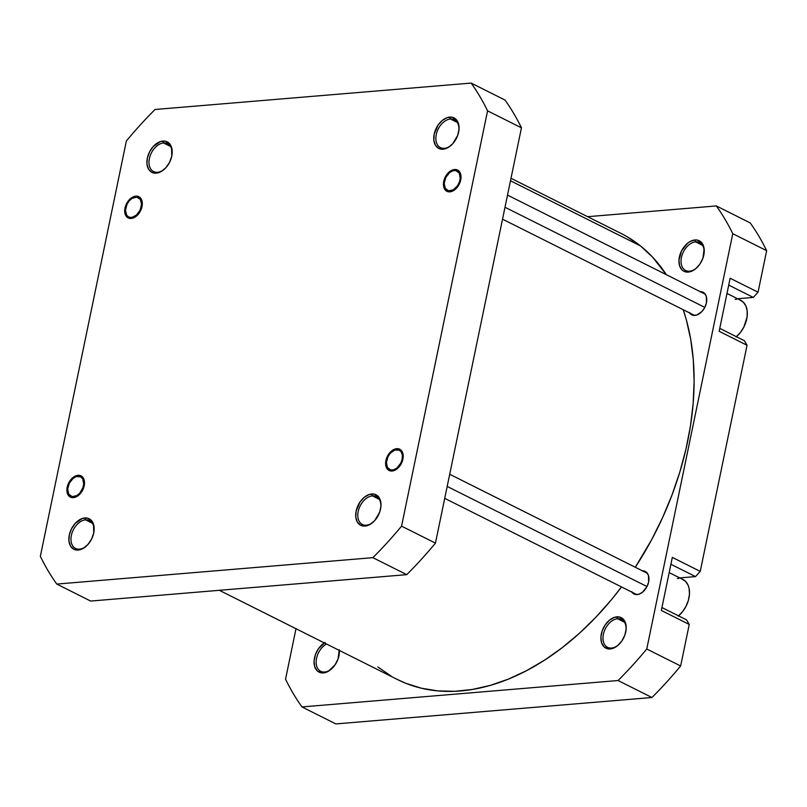 <?xml version="1.0" encoding="UTF-8"?>
<svg xmlns="http://www.w3.org/2000/svg" width="807" height="807" viewBox="0 0 807 807"><rect width="100%" height="100%" fill="white"/><g stroke="black" fill="none" stroke-linecap="round" stroke-linejoin="round"><path stroke-width="1.21" d="M93.975 531.581A15.595 10.299 -63.4 0 0 85.542 519.849A15.595 10.299 -63.4 0 0 71.359 535.434A15.595 10.299 -63.4 0 0 79.469 549.153A15.595 10.299 -63.4 0 0 87.035 545.431A15.595 10.299 116.6 0 1 79.469 549.153A15.595 10.299 116.6 0 1 75.525 548.447A15.595 10.299 116.6 0 1 72.136 532.63A15.595 10.299 116.6 0 1 85.542 519.849L84.836 517.953A17.078 11.288 116.6 0 1 94.026 531.198A17.078 11.288 116.6 0 1 86.763 545.703A17.078 11.288 116.6 0 1 78.188 550.051L83.121 548.437L87.802 544.634L91.524 539.197L93.733 532.983L93.521 524.237L91.06 520.091L87.156 518.064L82.385 518.457L75.222 523.37L71.5 528.807L69.291 535.021L68.948 541.083L70.522 546.077L73.77 549.224L78.188 550.051A17.078 11.288 116.6 0 1 69.291 535.021A17.078 11.288 116.6 0 1 84.836 517.953L85.542 519.849A15.595 10.299 116.6 0 1 89.496 520.555A15.595 10.299 116.6 0 1 93.975 531.591M78.007 475.313A11.883 7.848 116.6 0 1 84.402 484.533A11.883 7.848 116.6 0 1 79.348 494.62A11.883 7.848 116.6 0 1 73.376 497.647L76.806 496.527L80.064 493.874L82.657 490.101L84.19 485.774L84.049 479.681L82.334 476.796L79.621 475.384L74.577 476.433L71.319 479.086L68.726 482.858L67.193 487.186L66.961 491.413L68.05 494.873L70.31 497.072L73.376 497.647A11.883 7.848 116.6 0 1 67.193 487.186A11.883 7.848 116.6 0 1 78.007 475.313L78.36 476.271L78.007 475.313M135.818 196.141A11.883 7.848 116.6 0 1 142.214 205.361A11.883 7.848 116.6 0 1 137.16 215.449A11.883 7.848 116.6 0 1 131.198 218.475L134.628 217.355L137.886 214.702L141.396 208.791L142.294 204.433L141.861 200.519L140.156 197.634L137.432 196.222L134.113 196.494L130.704 198.421L127.728 201.7L125.62 205.825L124.722 210.183L125.862 215.711L128.121 217.9L131.198 218.475A11.883 7.848 116.6 0 1 125.004 208.024A11.883 7.848 116.6 0 1 135.818 196.141L136.181 197.1L135.818 196.141M157.526 172.284A15.595 10.299 -63.4 0 0 165.082 168.552A15.595 10.299 116.6 0 1 157.526 172.284A15.595 10.299 116.6 0 1 153.572 171.568A15.595 10.299 116.6 0 1 150.183 155.751A15.595 10.299 116.6 0 1 163.589 142.97L162.883 141.074A17.078 11.288 116.6 0 1 172.073 154.329A17.078 11.288 116.6 0 1 164.81 168.824A17.078 11.288 116.6 0 1 156.235 173.172L161.168 171.568L165.849 167.755L169.571 162.328L171.78 156.104L171.568 147.358L169.107 143.212L165.203 141.185L160.442 141.578L153.269 146.491L149.547 151.928L147.338 158.142L147.005 164.214L148.569 169.198L151.817 172.345L156.235 173.172A17.078 11.288 116.6 0 1 147.338 158.142A17.078 11.288 116.6 0 1 162.883 141.074L163.589 142.97A15.595 10.299 116.6 0 1 167.543 143.686A15.595 10.299 116.6 0 1 172.022 154.712A15.595 10.299 -63.4 0 0 163.589 142.97L170.479 146.42L163.589 142.97A15.595 10.299 -63.4 0 0 149.406 158.555A15.595 10.299 -63.4 0 0 157.526 172.284M444.364 148.317A15.595 10.299 -63.4 0 0 451.93 144.584A15.595 10.299 116.6 0 1 444.364 148.317A15.595 10.299 116.6 0 1 440.42 147.6A15.595 10.299 116.6 0 1 437.031 131.783A15.595 10.299 116.6 0 1 450.437 119.002L449.731 117.106A17.078 11.288 116.6 0 1 458.921 130.361A17.078 11.288 116.6 0 1 451.648 144.857A17.078 11.288 116.6 0 1 443.083 149.214L448.006 147.6L452.697 143.787L457.74 135.283L459.032 129.029L458.406 123.39L455.955 119.244L452.051 117.217L447.28 117.61L442.377 120.374L438.09 125.085L434.186 134.174L433.843 140.247L435.417 145.23L438.655 148.377L443.083 149.214A17.078 11.288 116.6 0 1 434.186 134.174A17.078 11.288 116.6 0 1 449.731 117.106L450.437 119.002A15.595 10.299 116.6 0 1 454.391 119.718A15.595 10.299 116.6 0 1 458.87 130.744A15.595 10.299 -63.4 0 0 450.437 119.002L457.327 122.452L450.437 119.002A15.595 10.299 -63.4 0 0 436.244 134.587A15.595 10.299 -63.4 0 0 444.364 148.317M454.533 169.51A11.883 7.848 116.6 0 1 460.928 178.73A11.883 7.848 116.6 0 1 455.874 188.818A11.883 7.848 116.6 0 1 449.913 191.844L453.342 190.724L456.601 188.071L459.193 184.299L460.726 179.971L460.958 175.755L459.869 172.284L456.147 169.591L452.838 169.863L449.428 171.79L446.442 175.069L444.334 179.194L443.436 183.552L444.576 189.08L446.836 191.269L449.913 191.844A11.883 7.848 116.6 0 1 443.729 181.393A11.883 7.848 116.6 0 1 454.533 169.51L454.896 170.469L454.533 169.51M366.317 525.196A15.595 10.299 -63.4 0 0 373.883 521.463A15.595 10.299 116.6 0 1 366.317 525.196A15.595 10.299 116.6 0 1 362.363 524.479A15.595 10.299 116.6 0 1 358.984 508.662A15.595 10.299 116.6 0 1 372.39 495.881L371.684 493.985A17.078 11.288 116.6 0 1 380.864 507.24A17.078 11.288 116.6 0 1 373.601 521.736A17.078 11.288 116.6 0 1 365.036 526.083L369.959 524.479L374.65 520.666L379.693 512.163L380.985 505.898L380.359 500.269L377.908 496.123L374.004 494.096L369.233 494.489L364.33 497.253L360.043 501.964L356.139 511.053L355.796 517.126L357.37 522.109L360.608 525.256L365.036 526.083A17.078 11.288 116.6 0 1 356.139 511.053A17.078 11.288 116.6 0 1 371.684 493.985L372.39 495.881A15.595 10.299 116.6 0 1 376.344 496.598A15.595 10.299 116.6 0 1 380.813 507.623A15.595 10.299 -63.4 0 0 372.39 495.881L379.28 499.331L372.39 495.881A15.595 10.299 -63.4 0 0 358.197 511.467A15.595 10.299 -63.4 0 0 366.317 525.196M396.721 448.682A11.883 7.848 116.6 0 1 403.117 457.902A11.883 7.848 116.6 0 1 398.063 467.989A11.883 7.848 116.6 0 1 392.101 471.016L395.531 469.896L398.789 467.243L402.3 461.332L403.197 456.974L402.764 453.06L401.059 450.175L398.335 448.763L393.291 449.802L390.033 452.455L387.441 456.227L385.907 460.555L385.675 464.782L386.765 468.252L389.024 470.441L392.101 471.016A11.883 7.848 116.6 0 1 385.907 460.555A11.883 7.848 116.6 0 1 396.721 448.682L397.084 449.64L396.721 448.682M92.432 523.299L85.542 519.849L92.432 523.299M40.35 556.326L126.356 141.023A335.5 221.663 116.6 0 1 155.055 109.49L471.147 83.081A335.5 221.663 116.6 0 1 487.569 110.841L401.563 526.144A335.5 221.663 116.6 0 1 372.864 557.667L56.772 584.076A335.5 221.663 116.6 0 1 40.35 556.326L126.356 141.023A335.5 221.663 116.6 0 1 155.055 109.49L471.147 83.081A335.5 221.663 116.6 0 1 487.569 110.841L401.563 526.144L435.447 543.121L521.453 127.819A335.5 221.663 -63.4 0 0 505.031 100.058L471.147 83.081L505.031 100.058A335.5 221.663 -63.4 0 1 521.453 127.819L487.569 110.841L521.453 127.819L435.447 543.121L401.563 526.144A335.5 221.663 116.6 0 1 372.864 557.667L56.772 584.076L90.656 601.064L406.748 574.645A335.5 221.663 -63.4 0 0 435.447 543.121A335.5 221.663 -63.4 0 1 406.748 574.645L372.864 557.667L406.748 574.645L90.656 601.064L56.772 584.076A335.5 221.663 116.6 0 1 40.35 556.326M627.039 236.683L640.445 245.893L510.488 180.778L640.445 245.893A249.504 164.85 -63.4 0 0 620.926 233.374L511.002 178.286M640.445 245.893L652.581 257.13L666.34 274.673A249.504 164.85 -63.4 0 0 640.445 245.893M683.206 309.706L686.364 319.925L690.701 339.333L693.304 359.861L694.121 381.328L693.163 403.51L690.429 426.207L685.95 449.186L679.776 472.246L671.949 495.145L662.557 517.68L651.693 539.621L635.301 567.26A249.504 164.85 -63.4 0 0 683.206 309.706M219.353 590.31L397.377 679.504A249.504 164.85 -63.4 0 0 621.511 586.931L611.333 599.833L595.727 617.385L579.295 633.394L562.176 647.698L544.554 660.156L526.588 670.647L508.45 679.08L490.323 685.375L472.377 689.46L454.785 691.306L437.717 690.883L421.345 688.2L405.81 683.297L397.205 679.423M391.274 676.195L377.868 666.986M697.127 267.45A15.595 10.299 116.6 0 1 689.561 271.172A15.595 10.299 116.6 0 1 685.607 270.456A15.595 10.299 116.6 0 1 682.228 254.639A15.595 10.299 116.6 0 1 695.634 241.858L702.524 245.308L695.634 241.858A15.595 10.299 116.6 0 1 699.578 242.574A15.595 10.299 116.6 0 1 704.057 253.6A15.595 10.299 -63.4 0 0 695.634 241.858L694.928 239.961A17.078 11.288 116.6 0 1 704.108 253.216A17.078 11.288 116.6 0 1 696.844 267.712A17.078 11.288 116.6 0 1 688.27 272.07L689.561 271.172A15.595 10.299 -63.4 0 0 697.117 267.45M324.666 672.019A15.595 10.299 -63.4 0 0 332.232 668.287A15.595 10.299 116.6 0 1 324.666 672.019A15.595 10.299 116.6 0 1 320.722 671.303A15.595 10.299 116.6 0 1 316.576 658.169A15.595 10.299 116.6 0 1 326.542 644.016A15.595 10.299 -63.4 0 0 316.183 660.953A15.595 10.299 -63.4 0 0 324.666 672.019L323.385 672.917L324.666 672.019M339.172 654.447A15.595 10.299 -63.4 0 0 339.091 650.301A15.595 10.299 116.6 0 1 339.172 654.447M339.323 650.422A17.078 11.288 116.6 0 1 339.222 654.063A17.078 11.288 116.6 0 1 331.949 668.559A17.078 11.288 116.6 0 1 323.385 672.917L328.308 671.303L335.016 664.928L338.042 658.996L339.263 649.776M611.514 648.051A15.595 10.299 -63.4 0 0 619.07 644.329A15.595 10.299 116.6 0 1 611.514 648.051A15.595 10.299 116.6 0 1 607.56 647.335A15.595 10.299 116.6 0 1 604.171 631.518A15.595 10.299 116.6 0 1 617.587 618.737L616.871 616.841A17.078 11.288 116.6 0 1 626.061 630.096A17.078 11.288 116.6 0 1 618.798 644.591A17.078 11.288 116.6 0 1 610.223 648.949L615.156 647.335L617.577 645.671L621.864 640.96L624.89 635.028L626.182 628.764L625.556 623.125L623.105 618.979L619.191 616.952L614.43 617.355L609.527 620.119L605.24 624.83L602.214 630.761L600.922 637.026L601.548 642.665L603.999 646.811L607.903 648.838L610.223 648.949A17.078 11.288 116.6 0 1 601.336 633.919A17.078 11.288 116.6 0 1 616.871 616.841L617.587 618.737A15.595 10.299 116.6 0 1 621.531 619.453A15.595 10.299 116.6 0 1 626.01 630.479A15.595 10.299 -63.4 0 0 617.587 618.737L624.467 622.187L617.587 618.737A15.595 10.299 -63.4 0 0 603.394 634.322A15.595 10.299 -63.4 0 0 611.514 648.051M642.412 570.821A12.619 8.342 116.6 0 1 645.257 571.427A12.619 8.342 116.6 0 1 648.001 584.228A12.619 8.342 116.6 0 1 637.147 594.577A12.619 8.342 116.6 0 1 633.949 593.992A12.619 8.342 116.6 0 1 631.76 592.066M700.224 291.66A12.619 8.342 116.6 0 1 703.068 292.255A12.619 8.342 116.6 0 1 705.812 305.056A12.619 8.342 116.6 0 1 694.958 315.406A12.619 8.342 116.6 0 1 691.76 314.831A12.619 8.342 116.6 0 1 689.571 312.904M730.133 278.244L719.158 331.284L730.133 278.244L758.045 292.225L766.65 250.674A335.5 221.663 -63.4 0 0 750.228 222.924L716.344 205.936A335.5 221.663 116.6 0 1 732.766 233.697L646.76 648.999A335.5 221.663 116.6 0 1 618.061 680.523L301.969 706.942A335.5 221.663 116.6 0 1 285.547 679.181L295.998 628.714L285.547 679.181A335.5 221.663 116.6 0 0 301.969 706.942L618.061 680.523L651.945 697.51A335.5 221.663 -63.4 0 0 680.644 665.977L689.249 624.436L686.545 619.857L661.942 607.54L686.545 619.857L689.249 624.436L661.337 610.455L672.322 557.405L661.337 610.455L689.249 624.436L680.644 665.977L646.76 648.999L680.644 665.977A335.5 221.663 -63.4 0 1 651.945 697.51L335.853 723.919L651.945 697.51L618.061 680.523A335.5 221.663 116.6 0 0 646.76 648.999L732.766 233.697L766.65 250.674L732.766 233.697A335.5 221.663 116.6 0 0 716.344 205.936L750.228 222.924A335.5 221.663 -63.4 0 1 766.65 250.674L758.045 292.225L730.133 278.244M679.746 577.903L695.503 576.591L700.234 571.396L747.06 345.265L744.357 340.695L719.753 328.368L744.357 340.695L747.06 345.265L719.158 331.284L747.06 345.265L700.234 571.396L672.322 557.405L700.234 571.396L695.503 576.591L679.746 577.903M737.558 298.741L753.314 297.42L758.045 292.225L753.314 297.42L737.558 298.741M587.647 216.69L716.344 205.936L587.647 216.69M325.1 642.422L318.392 648.788L315.376 654.729L314.074 660.994L314.7 666.632L317.151 670.778L321.065 672.806L323.385 672.917A17.078 11.288 116.6 0 1 314.054 661.488A17.078 11.288 116.6 0 1 324.313 642.897M694.928 239.961L689.995 241.575L687.574 243.24L681.582 250.816L678.969 260.147L679.595 265.785L682.046 269.931L683.852 271.243L688.27 272.07L690.721 271.566L695.624 268.802L699.911 264.091L702.937 258.149L704.158 248.929L703.603 246.246L701.152 242.1L697.238 240.072L694.928 239.961L695.634 241.858A15.595 10.299 -63.4 0 0 681.441 257.453A15.595 10.299 -63.4 0 0 689.561 271.172L688.27 272.07A17.078 11.288 116.6 0 1 679.383 257.04A17.078 11.288 116.6 0 1 694.928 239.961M689.299 312.46L693.243 315.325L696.774 315.033L702.07 311.401L704.824 307.386L706.448 302.786L706.286 296.32L704.481 293.254L699.871 291.68M631.478 591.632L635.432 594.497L638.952 594.194L642.574 592.156L647.002 586.548L648.636 581.958L648.475 575.492L646.669 572.425L642.059 570.842M335.853 723.919L301.969 706.942L335.853 723.919M670.91 564.264L695.503 576.591L670.91 564.264M728.721 285.093L753.314 297.42L728.721 285.093M677.335 578.498L678.869 578.468M681.774 579.012L685.456 581.292L688.068 585.125L689.097 588.394L689.471 594.053L688.432 600.166L686.061 606.218L682.561 611.696L678.243 616.104M678.546 615.852A22.273 14.718 -63.4 0 0 689.319 595.758A22.273 14.718 -63.4 0 0 682.974 579.527L669.174 572.607M735.147 299.336L736.68 299.306M739.585 299.851L743.267 302.121L745.88 305.964L747.191 311.028L747.09 316.899L743.872 327.057L740.372 332.524L736.055 336.943M736.367 336.69A22.273 14.718 -63.4 0 0 747.131 316.596A22.273 14.718 -63.4 0 0 740.786 300.355L726.986 293.445M401.382 463.47L400.766 463.157A10.844 7.162 116.6 0 1 391.234 470.027A10.844 7.162 116.6 0 1 386.472 461.624A10.844 7.162 116.6 0 1 388.056 456.54L386.392 462.472L387.431 467.505L390.82 469.967L393.846 469.714L396.963 467.969L400.766 463.157L402.168 459.203L402.38 455.36L401.392 452.192L399.334 450.185L394.966 449.983L390.417 453.1L388.056 456.54A10.844 7.162 116.6 0 1 391.082 452.424A10.844 7.162 116.6 0 1 400.716 451.264A10.844 7.162 116.6 0 1 400.766 463.157L401.382 463.47M647.012 586.548L447.189 486.429L647.012 586.548M459.193 184.299L458.578 183.986A10.844 7.162 116.6 0 1 449.045 190.856A10.844 7.162 116.6 0 1 444.284 182.463A10.844 7.162 116.6 0 1 445.868 177.379L444.203 183.3L445.242 188.344L448.642 190.805L453.241 189.847L457.498 185.812L459.415 182.039L460.242 178.065L459.203 173.021L455.814 170.559L452.788 170.812L449.67 172.567L445.868 177.379A10.844 7.162 116.6 0 1 448.894 173.253A10.844 7.162 116.6 0 1 458.527 172.093A10.844 7.162 116.6 0 1 458.578 183.986L459.193 184.299M704.824 307.386L505 207.258L704.824 307.386M130.986 199.127L130.573 199.521A10.844 7.162 116.6 0 1 140.993 200.711A10.844 7.162 116.6 0 1 136.444 215.096L136.938 215.651L136.444 215.096L140.105 210.123L141.548 204.191L140.277 199.319L136.726 197.13L132.086 198.381L129.17 200.963L126.911 204.504L125.468 210.425L126.739 215.308L128.918 217.123L131.793 217.456L136.444 215.096A10.844 7.162 116.6 0 1 128.484 216.912A10.844 7.162 116.6 0 1 125.569 209.084A10.844 7.162 116.6 0 1 130.179 199.884A10.844 7.162 116.6 0 1 130.573 199.521M82.657 490.101L82.052 489.788A10.844 7.162 116.6 0 1 72.519 496.658A10.844 7.162 116.6 0 1 67.748 488.255A10.844 7.162 116.6 0 1 69.341 483.171L67.677 489.103L68.716 494.136L72.105 496.598L76.705 495.649L79.681 493.228L82.889 487.832L83.716 483.857L82.667 478.823L80.609 476.816L76.251 476.614L73.144 478.359L69.341 483.171A10.844 7.162 116.6 0 1 72.368 479.055A10.844 7.162 116.6 0 1 81.991 477.895A10.844 7.162 116.6 0 1 82.052 489.788L82.657 490.101M87.297 545.179L86.763 545.703M93.935 531.944L94.026 531.198M165.344 168.3L164.81 168.824M171.982 155.065L172.073 154.329M452.192 144.342L451.648 144.857M458.82 131.097L458.921 130.361M374.145 521.211L373.601 521.736M380.773 507.976L380.864 507.24M697.389 267.198L696.844 267.712M704.017 253.963L704.108 253.216M332.494 668.045L331.949 668.559M339.132 654.81L339.222 654.063M619.342 644.077L618.798 644.591M625.97 630.842L626.061 630.096M386.402 462.149L386.472 461.624M636.804 594.598L444.718 498.353M647.446 573.353L449.711 474.264M444.213 182.977L444.284 182.463M694.615 315.426L502.539 219.181M705.257 294.182L507.522 195.102M125.499 209.608L125.569 209.084M67.687 488.78L67.748 488.255"/></g></svg>
